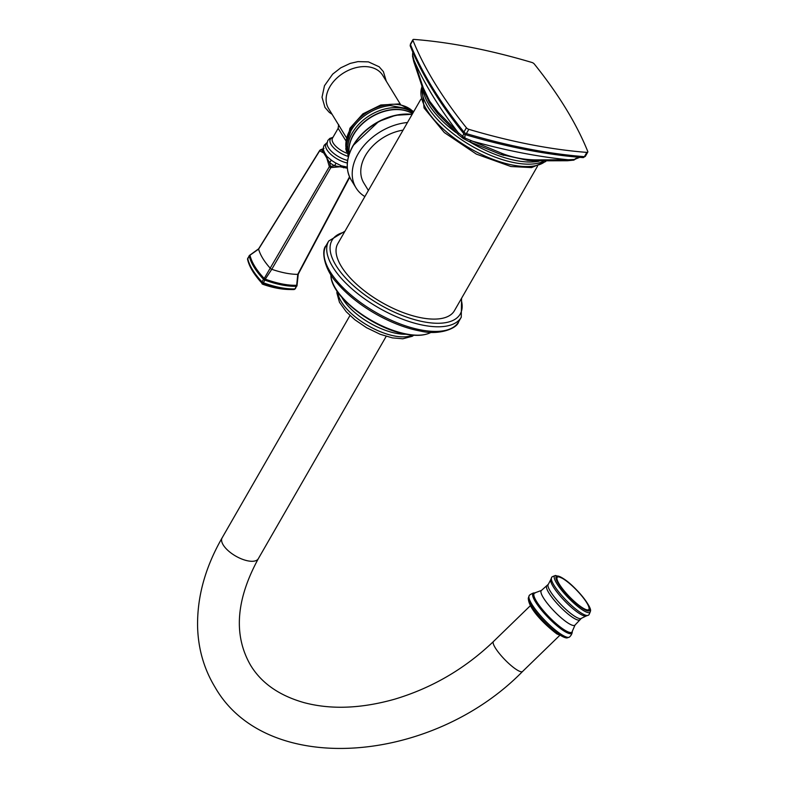 <?xml version="1.0" encoding="UTF-8"?>
<svg xmlns="http://www.w3.org/2000/svg" width="788" height="788" viewBox="0 0 788 788"><rect width="100%" height="100%" fill="white"/><g stroke="black" fill="none" stroke-linecap="round" stroke-linejoin="round"><path stroke-width="1.18" d="M586.853 152.389A2.502 1.084 29.9 0 0 587.779 152.084A2.502 1.084 29.9 0 0 587.769 151.473A438.64 189.465 -150.1 0 0 534.313 64.025A2.502 1.084 29.9 0 0 531.88 62.459A438.64 189.465 -150.1 0 0 413.848 39.4A2.502 1.084 29.9 0 0 412.922 39.705A2.502 1.084 29.9 0 0 412.932 40.316A438.64 189.465 -150.1 0 0 466.397 127.764A2.502 1.084 29.9 0 0 468.83 129.331A438.64 189.465 -150.1 0 0 586.853 152.389L584.4 156.664A2.502 1.084 29.9 0 0 585.326 156.359L587.779 152.084M423.619 90.039A2.502 1.753 -24.6 0 1 423.087 89.458L413.72 61.484A2.502 1.714 -12.9 0 1 414.015 60.321L412.538 54.549L412.823 52.156M412.538 54.549L412.892 52.303M412.932 40.316L410.479 44.581A2.502 1.98 158.1 0 0 410.312 46.167L410.469 43.98A2.502 1.084 29.9 0 0 410.479 44.581A438.64 189.465 29.9 0 0 463.935 132.039A2.502 1.517 141.3 0 0 463.846 133.743A2.502 1.517 141.3 0 0 463.935 133.852A2.502 2.492 -82.1 0 0 465.058 134.571L464.812 137.979L458.222 132.63L438.108 112.192L429.647 101.169L423.284 87.941L414.015 60.321A432.789 186.943 -150.1 0 0 458.222 132.63A2.502 1.734 -50.2 0 0 458.508 134.748L438.138 114.073A2.502 1.783 -38.3 0 1 438.108 112.192M468.88 141.426A2.502 1.33 -63.2 0 0 469.018 141.525L463.058 138.392L462.369 136.413L463.935 133.852M465.117 134.59L465.117 134.59A437.291 188.884 29.9 0 0 582.726 157.561A2.502 1.674 94.4 0 0 582.962 157.6A2.502 1.674 94.4 0 0 584.4 156.664A438.64 189.465 29.9 0 1 466.368 133.605A2.502 1.093 106.5 0 1 465.087 134.581A2.502 1.093 106.5 0 1 465.058 134.571M466.397 127.764L463.935 132.039A2.502 1.084 29.9 0 0 466.368 133.605L468.83 129.331M500.39 154.271A2.502 1.389 -73.1 0 0 500.626 154.389A2.502 1.389 -73.1 0 0 502.192 153.483L464.812 137.979L463.058 138.392L458.508 134.748A2.502 1.734 -50.2 0 0 458.744 134.896M575.585 158.526L574.659 159.442L568.384 159.797L534.914 159.875C523.321 159.59 512.417 157.462 502.192 153.483M573.25 159.925L579.751 157.344M527.901 160.397L500.626 154.389L469.018 141.525A2.502 1.33 -63.2 0 0 470.791 140.727A432.789 186.943 -150.1 0 0 568.384 159.797A2.502 1.399 -95.1 0 1 567.409 160.742L533.663 160.841A2.502 1.399 -84.8 0 0 534.914 159.875M533.259 160.693A2.502 1.399 -84.8 0 0 533.663 160.841L527.3 160.358M503.808 155.394L500.853 154.418M435.744 111.138L429.401 102.538L423.087 89.458A2.502 1.753 -24.6 0 1 423.284 87.941M537.465 166.278L454.42 310.699A67.256 29.048 -150.1 0 1 420.9 317.722A67.256 29.048 -150.1 0 1 357.663 285.226A67.256 29.048 -150.1 0 1 337.806 243.64L420.851 99.229M364.874 196.576A49.713 35.174 -31.4 0 1 356.018 187.869A49.713 35.174 -31.4 0 1 357.988 154.034A49.713 35.174 148.6 0 1 407.465 122.504M403.082 130.128A40.523 28.673 148.6 0 0 368.291 151.188A40.523 28.673 148.6 0 0 363.869 183.072L368.39 190.469M400.363 104.213L382.722 75.362A31.747 22.468 148.6 0 0 369.907 67.098A31.747 22.468 148.6 0 0 329.798 86.877A31.747 22.468 148.6 0 0 328.547 108.488L346.188 137.339M345.597 140.353L338.151 128.336L332.497 138.166A14.617 6.314 -150.1 0 0 346.917 153.236M323.307 148.853A17.592 7.594 29.9 0 0 322.105 150.331L329.601 162.584A17.592 7.594 29.9 0 0 334.555 165.776L336.043 163.175L341.45 165.825L347.272 167.125M323.819 151.385L326.921 156.457L331.118 159.994A17.484 7.555 29.9 0 0 336.043 163.175M323.957 151.867A2.502 1.704 161.4 0 1 323.602 152.931L319.682 150.823L258.612 249.136L249.993 255.184A1.674 0.66 -105.3 0 1 250.279 254.8A1.674 0.66 -105.3 0 1 250.387 254.79M349.527 176.808L297.756 274.362A1.674 0.719 -152 0 0 298.268 274.135A1.674 0.719 -152 0 0 298.288 273.83L297.076 284.882A1.674 1.399 167.6 0 1 296.928 285.778A1.674 0.719 -150.1 0 1 296.889 286.074A1.674 0.719 -150.1 0 1 296.426 286.28A66.842 28.87 -150.1 0 1 264.857 280.104A1.674 0.719 -150.1 0 1 263.537 279.257A66.842 28.87 -150.1 0 1 249.235 255.864A1.674 0.719 -150.1 0 1 249.264 255.578L258.641 248.801L319.701 150.459A1.674 0.729 -148.1 0 1 319.967 150.281M326.921 156.457A2.502 1.803 135.1 0 1 326.862 158.27L329.354 166.642L334.555 165.776L340.052 166.77L330.842 167.608A1.674 0.68 -149.9 0 1 329.354 166.642L264.216 278.459A66.497 28.723 -150.1 0 1 249.993 255.184A1.674 1.399 -12.4 0 0 249.235 255.864L247.718 258.503A1.674 1.399 167.6 0 0 247.57 259.41C249.294 266.797 254.081 274.667 261.931 283A1.674 0.857 136.6 0 0 262.02 283.069L253.086 271.87M320.312 149.956A1.674 0.621 66.1 0 1 320.45 149.809L319.701 150.459A1.674 0.729 -148.1 0 0 319.682 150.823A1.674 1.527 -79.4 0 1 320.598 149.789L322.105 150.331A2.502 2.256 -157.1 0 0 323.356 149.474M323.307 148.676L320.45 149.809A1.674 0.621 66.1 0 1 320.598 149.789L323.976 148.469M295.411 288.418A1.674 0.719 -150.1 0 1 295.382 288.704A1.674 0.719 -150.1 0 1 294.909 288.91A1.674 1.241 88 0 1 293.983 289.541C284.842 289.787 274.362 287.748 262.562 283.424A1.674 0.552 110.3 0 0 263.34 282.744L264.857 280.104A1.674 0.552 -69.7 0 0 265.27 279.139L271.781 269.289L330.842 167.608L329.601 162.584A2.502 0.64 127.1 0 0 331.118 159.994M347.35 168.218L340.052 166.77A2.502 1.399 112.5 0 1 341.45 165.825M258.641 248.801A1.674 0.729 -148.2 0 0 258.612 249.136A62.666 27.068 29.9 0 0 270.382 268.383A1.674 0.68 -149.9 0 0 271.781 269.289A62.666 27.068 29.9 0 0 297.756 274.362L296.682 285.276A66.497 28.723 -150.1 0 1 265.27 279.139L264.216 278.459A1.674 0.857 -43.4 0 0 263.537 279.257L262.02 281.897A1.674 0.857 136.6 0 0 261.931 283L262.562 283.424A1.674 0.552 110.3 0 1 262.532 283.404A1.674 1.655 81.8 0 1 262.02 283.069M349.724 177.251L298.268 274.135L296.682 285.276A1.674 1.241 -92 0 1 296.426 286.28L294.909 288.91A66.842 28.87 29.9 0 1 263.34 282.744A1.674 0.719 -150.1 0 1 262.02 281.897A66.842 28.87 29.9 0 1 247.718 258.503A1.674 0.719 -150.1 0 1 247.757 258.218A1.674 0.719 -150.1 0 1 247.984 258.04M262.532 283.404L263.369 283.394M284.507 289.048A64.586 27.895 29.9 0 1 262.867 283.749A1.674 1.586 -165.5 0 1 261.872 283.109A64.586 27.895 29.9 0 1 256.238 276.352M538.962 161.235A73.648 31.806 -150.1 0 1 515.864 160.516A73.648 31.806 -150.1 0 1 470.121 142.076M455.838 132.473A73.648 31.806 -150.1 0 1 428.8 104.41A73.648 31.806 29.9 0 1 423.067 89.418M429.401 102.538A2.502 1.773 -31.4 0 1 429.647 101.169M542.705 161.727L542.44 161.835A73.126 31.589 -150.1 0 1 514.259 162.663A73.126 31.589 -150.1 0 1 422.191 92.679L422.072 87.192M545.197 161.501A72.594 31.353 -150.1 0 1 512.515 165.047A72.594 31.353 -150.1 0 1 445.87 131.389A72.594 31.353 -150.1 0 1 421.954 86.907M461.039 299.194A73.944 31.934 -150.1 0 1 423.363 321.75A73.944 31.934 -150.1 0 1 344.021 276.204A73.944 31.934 -150.1 0 1 344.425 232.145M458.586 321.878A76.446 33.017 -150.1 0 1 420.496 329.857A76.446 33.017 -150.1 0 1 348.611 292.929A76.446 33.017 -150.1 0 1 326.045 245.669C320.992 250.22 324.213 269.614 337.106 283.03A75.274 32.515 -150.1 0 0 419.098 330.812A75.274 32.515 -150.1 0 0 420.733 331.118C438.808 335.521 457.198 328.547 458.586 321.878L461.256 317.239A76.446 33.017 -150.1 0 1 423.166 325.217A76.446 33.017 -150.1 0 1 351.281 288.28A76.446 33.017 -150.1 0 1 328.714 241.02L344.967 231.199M330.911 275.731C331.334 296.652 373.138 328.438 405.406 334.122C415.65 336.131 423.905 335.688 430.159 332.802A59.642 25.758 -150.1 0 1 406.115 333.954A59.642 25.758 -150.1 0 1 330.911 275.731L330.783 274.549M406.017 334.24A45.162 19.503 -150.1 0 1 396.128 333.324A45.162 19.503 -150.1 0 1 341.815 297.312M412.41 335.136A44.847 19.375 -150.1 0 1 394.384 335.974A44.847 19.375 -150.1 0 1 337.825 292.25M258.336 558.682A20.892 9.023 -150.1 0 1 241.916 559.076A20.892 9.023 -150.1 0 1 223.231 544.951A20.892 9.023 -150.1 0 1 222.118 537.859C205.156 567.429 196.98 597.215 197.601 627.199C198.281 649.105 204.072 669.081 214.976 687.097C266.62 777.855 432.179 763.946 522.562 671.484A20.892 4.482 45.8 0 1 510.427 664.964A20.892 4.482 45.8 0 1 495.258 647.795A20.892 4.482 45.8 0 1 493.465 641.511C464.9 668.825 431.893 688.072 394.453 699.251C360.953 708.648 330.783 709.761 303.941 702.6C279.198 695.538 261.419 683.107 250.614 665.308C233.346 635.374 235.917 599.835 258.336 558.682L386.189 336.338M558.82 634.271A28.21 6.058 -134.2 0 1 538.115 614.906A28.21 6.058 -134.2 0 1 528.324 598.033C528.157 608.464 545.03 625.022 556.968 633.985L567.055 637.925A28.21 6.058 45.8 0 1 558.82 634.271M528.324 598.033L529.162 595.787A28.851 6.196 -134.2 0 0 537.771 612.522A28.851 6.196 -134.2 0 0 560.061 633.69A28.851 6.196 45.8 0 0 569.33 637.147A28.851 6.196 45.8 0 0 569.369 637.128M529.221 595.708C528.531 595.245 534.402 592.241 534.136 593.029A27.777 5.959 -134.2 0 0 539.485 607.578A27.777 5.959 -134.2 0 0 562.671 630.124A27.777 5.959 45.8 0 0 572.236 632.262C571.901 634.104 570.965 635.719 569.409 637.098A28.87 6.196 45.8 0 1 560.12 633.641A28.87 6.196 -134.2 0 1 537.79 612.434A28.87 6.196 -134.2 0 1 529.221 595.708L529.162 595.787A28.851 6.196 -134.2 0 1 529.191 595.748M534.303 593.019A27.777 5.959 -134.2 0 0 534.136 593.029L534.461 593.009A27.619 5.93 -134.2 0 0 539.632 607.381A27.619 5.93 -134.2 0 0 562.75 629.888A27.619 5.93 45.8 0 0 572.255 631.937L572.236 632.262A27.777 5.959 45.8 0 0 572.246 632.094M535.219 592.95A27.019 5.802 -134.2 0 0 540.588 607.213A27.019 5.802 -134.2 0 0 563.046 629.021A27.019 5.802 45.8 0 0 572.344 631.188L575.033 625.051L581.377 618.334L585.927 616.108A25.571 5.486 45.8 0 1 578.303 612.818A25.571 5.486 -134.2 0 1 559.352 595.038A25.571 5.486 -134.2 0 1 550.684 579.81L548.32 584.302L541.425 590.439L534.461 593.009M575.033 625.051A24.133 5.181 45.8 0 1 567.025 622.392A24.133 5.181 -134.2 0 1 547.906 604.1A24.133 5.181 -134.2 0 1 541.425 590.439M546.852 585.789A23.679 5.083 -134.2 0 0 553.491 599.333A23.679 5.083 -134.2 0 0 572.078 617.053A23.679 5.083 45.8 0 0 579.84 619.772M581.377 618.334A23.719 5.092 45.8 0 1 573.625 615.586A23.719 5.092 -134.2 0 1 555.067 597.915A23.719 5.092 -134.2 0 1 548.32 584.302M588.193 615.221A26.26 5.634 45.8 0 1 579.751 612.069A26.26 5.634 -134.2 0 1 559.46 592.803A26.26 5.634 -134.2 0 1 551.639 577.574C551.413 577.052 552.772 576.353 555.707 575.486L563.981 578.993C576.146 586.883 592.576 607.676 590.399 611.212C589.444 614.128 588.715 615.458 588.193 615.221L585.927 616.108M555.707 575.486A25.383 5.447 -134.2 0 0 560.357 588.636A25.383 5.447 -134.2 0 0 581.652 609.39A25.383 5.447 45.8 0 0 590.399 611.212M581.702 607.863A23.837 5.112 -134.2 0 1 558.357 583.553A23.837 5.112 -134.2 0 1 564.129 579.111A23.837 5.112 45.8 0 1 587.474 603.421A23.837 5.112 45.8 0 1 581.702 607.863M581.317 607.006A22.556 4.846 45.8 0 0 586.784 602.8A22.556 4.846 45.8 0 0 564.691 579.801A22.556 4.846 -134.2 0 0 559.224 583.997A22.556 4.846 -134.2 0 0 581.317 607.006M356.018 187.869L351.093 179.812A49.713 35.174 148.6 0 1 353.063 145.977A49.713 35.174 -31.4 0 1 412.094 114.447M353.093 145.553A49.309 34.889 -31.4 0 1 412.163 114.339M349.232 153.946A39.479 27.935 148.6 0 1 353.556 134.787A39.479 27.935 -31.4 0 1 412.538 113.679M410.509 112.448L412.567 113.63A39.41 27.885 -31.4 0 0 410.509 112.448A39.41 27.885 -31.4 0 0 353.457 134.551A39.41 27.885 148.6 0 0 348.887 150.124A39.41 27.885 148.6 0 0 349.202 154.024M348.69 155.669A39.755 28.132 148.6 0 1 352.266 132.995A39.755 28.132 -31.4 0 1 413.099 112.714M411.277 109.916A39.282 27.797 148.6 0 0 350.364 129.34A39.282 27.797 148.6 0 0 346.287 149.651M413.69 111.689L409.849 109.069L390.257 105.562A39.705 28.102 148.6 0 0 352 128.956A39.705 28.102 148.6 0 0 350.916 130.739L346.306 144.352L348.296 157.098M347.951 156.31A15.967 6.895 -150.1 0 1 332.319 146.273A15.967 6.895 -150.1 0 1 332.881 137.506M332.989 137.309L329.798 138.422L327.798 140.491L327.04 143.771A17.169 7.417 29.9 0 0 347.626 160.437M327.079 142.677A17.444 7.535 29.9 0 0 329.867 153.424A17.444 7.535 29.9 0 0 347.331 162.998M343.578 167.824A2.502 1.399 101.1 0 1 344.898 166.81M262.611 283.434A65.818 28.427 29.9 0 0 293.619 289.482M410.312 46.167C421.639 74.151 439.477 103.336 463.846 133.743L465.087 134.581C507.305 147.09 546.596 154.773 582.962 157.6L585.326 156.359M579.87 157.354L576.757 158.24L573.861 160.112L567.409 160.742M413.72 61.484L412.469 55.909M438.138 114.073L435.528 110.881M542.44 161.835L543.336 161.441M545.759 161.51L531.565 167.598L510.91 166.514L476.346 154.103L444.294 132.532L424.062 107.986L421.856 86.69M328.714 241.02L326.045 245.669M461.256 317.239L461.581 298.248M430.159 332.802L431.243 332.319M337.037 291.097L336.89 292.978L339.47 302.326L346.218 311.713L354.886 319.761L366.558 327.709L380.259 334.309L392.463 337.894L402.835 338.781L412.282 336.289L413.789 335.235M349.971 315.515L222.118 537.859M559.519 635.601L522.562 671.484M569.409 637.098L567.055 637.925M572.255 631.937L572.344 631.188M550.684 579.81L551.639 577.574M530.423 605.627L493.465 641.511M412.193 114.29L395.596 115.275L378.733 121.49L353.004 145.632C346.021 158.319 345.39 169.706 351.093 179.812M349.192 154.044L348.887 150.124M346.592 151.769L345.784 148.853L349.921 128.247L362.874 113.866L380.771 105.001L399.043 103.937L413.02 111.147M352 128.956L350.896 130.759M332.122 114.329L329.197 112.3L324.961 107.424L322.026 97.239L324.479 85.725L332.674 74.131L340.78 67.807L350.158 63.414L357.949 61.612L368.439 61.878L379.146 66.773L383.382 71.639L386.297 81.203M338.643 124.543L338.151 128.336M327.089 142.559L324.183 145.248L323.405 147.435L323.385 149.73L325.316 154.448M249.264 255.578L247.57 259.41M293.983 289.541L295.382 288.704L297.076 284.882M290.624 289.511C282.114 289.56 272.806 287.807 262.7 284.251L261.98 283.769M410.469 43.98L412.922 39.705"/></g></svg>
